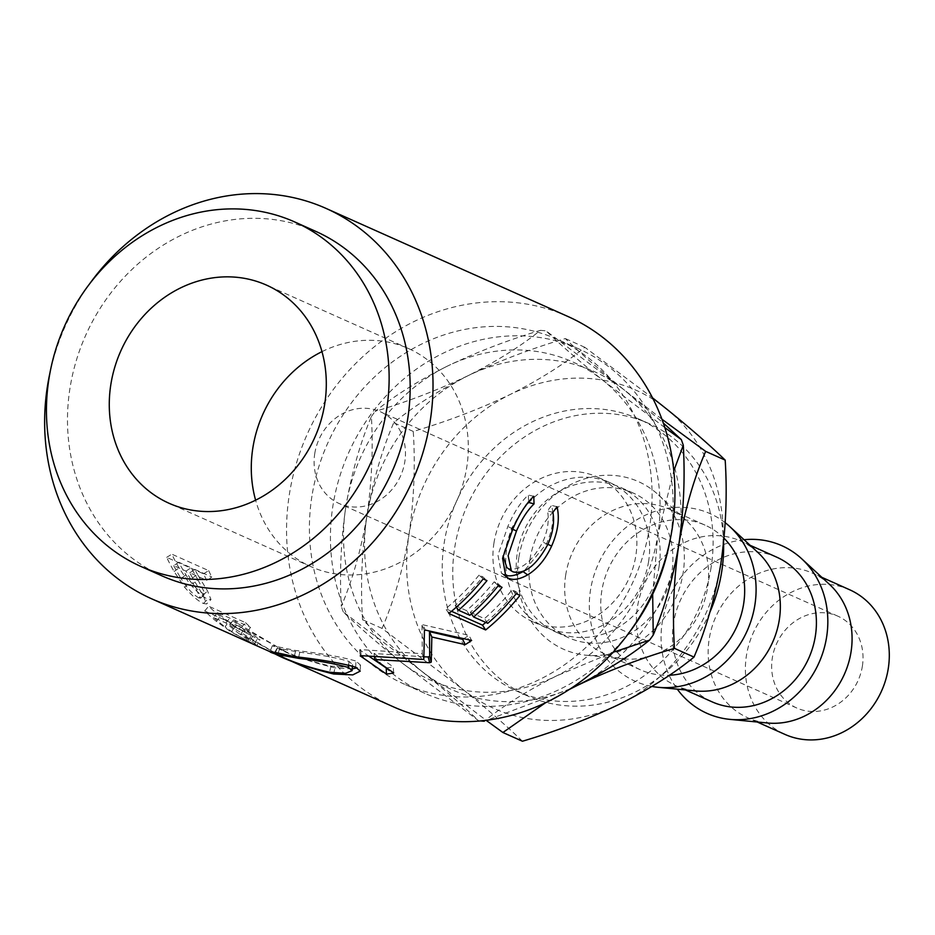 <?xml version="1.0" encoding="UTF-8"?>
<svg xmlns="http://www.w3.org/2000/svg" width="935" height="935" viewBox="0 0 935 935"><rect width="100%" height="100%" fill="white"/><g stroke="black" fill="none" stroke-linecap="round" stroke-linejoin="round"><path stroke-width="0.7" stroke-dasharray="4.67 3.51" d="M314.768 453.51A50.303 44.716 114.1 0 1 380.311 411.716A50.303 44.716 114.1 0 1 404.808 461.785A50.303 44.716 114.1 0 1 339.265 503.568A50.303 44.716 114.1 0 1 314.768 453.51M862.362 666.234A50.303 44.716 -65.9 0 0 837.865 616.177A50.303 44.716 -65.9 0 0 772.322 657.96A50.303 44.716 -65.9 0 0 796.819 708.029A50.303 44.716 -65.9 0 0 862.362 666.234M321.979 351.642A119.47 106.193 114.1 0 1 408.525 348.568A119.47 106.193 114.1 0 1 466.717 467.477A119.47 106.193 114.1 0 1 311.051 566.715A119.47 106.193 114.1 0 1 255.606 500.202M530.051 558.896A79.23 70.429 -65.9 0 0 568.644 637.74A79.23 70.429 -65.9 0 0 671.868 571.928A79.23 70.429 -65.9 0 0 633.287 493.084A79.23 70.429 -65.9 0 0 530.051 558.896M659.105 566.224A79.23 70.429 114.1 0 1 555.869 632.037A79.23 70.429 114.1 0 1 517.277 553.193A79.23 70.429 114.1 0 1 620.513 487.369A79.23 70.429 114.1 0 1 659.105 566.224M565.733 574.838A79.23 70.429 -65.9 0 0 604.314 653.694A79.23 70.429 -65.9 0 0 624.066 658.883A79.23 70.429 -65.9 0 0 707.55 587.87A79.23 70.429 -65.9 0 0 686.01 520.269A79.23 70.429 -65.9 0 0 668.957 509.026A79.23 70.429 -65.9 0 0 565.733 574.838M518.796 557.856A91.805 81.602 -65.9 0 0 586.385 655.248A91.805 81.602 -65.9 0 0 683.123 572.968A91.805 81.602 -65.9 0 0 658.158 494.627A91.805 81.602 -65.9 0 0 574.604 482.682A91.805 81.602 -65.9 0 0 518.796 557.856M724.041 538.268A79.23 70.429 -65.9 0 0 705.025 525.131A79.23 70.429 -65.9 0 0 601.789 590.955A79.23 70.429 -65.9 0 0 640.381 669.799A79.23 70.429 -65.9 0 0 669.39 675.234M757.747 552.316A79.23 70.429 -65.9 0 0 740.707 541.073A79.23 70.429 -65.9 0 0 637.471 606.897A79.23 70.429 -65.9 0 0 676.063 685.741A79.23 70.429 -65.9 0 0 695.804 690.942M725.221 522.712A91.805 81.602 -65.9 0 0 590.534 589.915A91.805 81.602 -65.9 0 0 651.964 686.454M776.763 557.19A79.23 70.429 -65.9 0 0 673.539 623.014A79.23 70.429 -65.9 0 0 712.119 701.858M829.485 584.375A79.23 70.429 -65.9 0 0 812.445 573.132A79.23 70.429 -65.9 0 0 709.209 638.956A79.23 70.429 -65.9 0 0 747.801 717.799A79.23 70.429 -65.9 0 0 767.542 723M744.073 539.729A91.805 81.602 -65.9 0 0 662.284 621.974A91.805 81.602 -65.9 0 0 677.291 689.153M849.658 589.763A79.23 70.429 -65.9 0 0 746.434 655.587A79.23 70.429 -65.9 0 0 785.014 734.431M709.887 612.203A149.097 132.536 114.1 0 1 527.363 695.839A149.097 132.536 114.1 0 1 454.737 547.442A149.097 132.536 114.1 0 1 649.019 423.578A149.097 132.536 114.1 0 1 723.573 542.919M711.126 567.276A149.097 132.536 114.1 0 1 516.845 691.129A149.097 132.536 114.1 0 1 444.218 542.744A149.097 132.536 114.1 0 1 638.5 418.88A149.097 132.536 114.1 0 1 711.126 567.276M669.53 542.861A188.636 167.681 -65.9 0 0 670.617 536.62A188.636 167.681 -65.9 0 0 578.742 348.872A188.636 167.681 -65.9 0 0 332.953 505.578A188.636 167.681 -65.9 0 0 424.829 693.314A188.636 167.681 -65.9 0 0 629.909 631.534M311.928 496.181A188.636 167.681 -65.9 0 0 403.791 683.917A188.636 167.681 -65.9 0 0 649.58 527.211A188.636 167.681 -65.9 0 0 557.704 339.475A188.636 167.681 -65.9 0 0 311.928 496.181M192.54 577.923A213.788 190.039 -65.9 0 1 189.77 572.793L206.764 580.39A213.788 190.039 -65.9 0 1 203.514 573.809L166.699 557.353A213.788 190.039 -65.9 0 0 174.109 571.53L184.639 587.25C192.061 595.829 198.325 601.24 203.421 603.484L206.588 603.975L202.93 595.069L192.54 577.923L197.495 574.406L207.57 591.037L211.006 599.58L206.588 603.975M282.23 656.837A213.788 190.039 -65.9 0 1 274.61 652.642L234.054 628.449A213.788 190.039 -65.9 0 1 229.706 624.673L246.7 632.27A213.788 190.039 -65.9 0 1 241.51 627.42L204.695 610.976A213.788 190.039 -65.9 0 0 216.511 621.471L231.401 632.165L254.367 644.32L257.008 645.325L259.918 639.75L257.219 638.722C262.151 641.235 257.896 637.904 244.432 628.729L285.046 651.228L282.23 656.837L240.891 633.895L244.432 628.729M241.51 627.42L245.531 622.675L208.715 606.219A207.5 184.452 -65.9 0 0 220.181 616.41L234.662 626.801L257.219 638.722L254.367 644.32C259.24 646.821 254.741 643.338 240.891 633.895M567.966 316.509A213.788 190.039 -65.9 0 0 289.406 494.112A213.788 190.039 -65.9 0 0 393.542 706.883M315.785 231.377A188.636 167.681 -65.9 0 0 69.996 388.083A188.636 167.681 -65.9 0 0 161.872 575.82M648.586 561.526A79.23 70.429 114.1 0 1 545.35 627.338A79.23 70.429 114.1 0 1 506.758 548.483A79.23 70.429 114.1 0 1 609.994 482.67A79.23 70.429 114.1 0 1 648.586 561.526M493.996 542.779A79.23 70.429 -65.9 0 0 532.576 621.635A79.23 70.429 -65.9 0 0 635.812 555.811A79.23 70.429 -65.9 0 0 597.22 476.967A79.23 70.429 -65.9 0 0 493.996 542.779M400.414 661.653A174.249 154.894 -65.9 0 0 556.372 675.993A174.249 154.894 -65.9 0 0 657.749 535.428A174.249 154.894 -65.9 0 0 603.168 380.533A174.249 154.894 -65.9 0 0 447.21 366.204A174.249 154.894 -65.9 0 0 345.833 506.758A174.249 154.894 -65.9 0 0 400.414 661.653L478.556 720.71C464.017 706.673 444.99 690.124 421.451 671.061L343.309 612.004C357.836 626.041 376.875 642.59 400.414 661.653M89.678 283.761A213.788 190.039 -65.9 0 0 50.046 372.434M570.584 688.663L484.236 721.236C503.462 705.621 527.515 690.533 556.372 675.993L613.068 652.291M652.677 594.274L657.749 535.428L673.808 470.784M480.59 720.92A199.4 177.253 114.1 0 1 478.556 720.71M345.833 506.758C340.924 540.418 339.428 573.611 341.322 606.359C352.67 579.419 361.19 549.359 366.871 516.167C371.768 482.507 373.275 449.314 371.382 416.566C360.022 443.506 351.513 473.566 345.833 506.758M343.309 612.004A199.4 177.253 114.1 0 1 341.322 606.359M447.21 366.204C418.658 380.557 394.617 395.634 375.075 411.447C407.508 401.723 438.562 389.778 468.248 375.601C496.789 361.249 520.842 346.172 540.383 330.359C507.95 340.083 476.885 352.027 447.21 366.204M371.382 416.566A199.4 177.253 114.1 0 1 375.075 411.447M664.82 427.587L603.168 380.533C579.875 361.681 560.836 345.132 546.063 330.885L624.206 389.942L663.266 422.959M540.383 330.359A199.4 177.253 114.1 0 1 546.063 330.885M577.409 685.39A174.249 154.894 114.1 0 1 421.451 671.061A174.249 154.894 114.1 0 1 366.871 516.167A174.249 154.894 114.1 0 1 468.248 375.601A174.249 154.894 114.1 0 1 624.206 389.942A174.249 154.894 114.1 0 1 678.787 544.836A174.249 154.894 114.1 0 1 577.409 685.39M661.922 419.207L624.206 389.942C599.99 370.318 580.343 353.196 565.301 338.563C531.548 348.521 499.197 360.863 468.248 375.601C438.55 390.573 413.714 406.281 393.74 422.714C381.772 450.46 372.82 481.618 366.871 516.167C361.81 551.194 360.361 585.707 362.546 619.683C377.343 634.105 396.978 651.228 421.451 671.061L486.434 720.546M545.35 702.875L569.532 689.352M666.281 408.735A174.249 154.894 114.1 0 1 720.862 563.63A174.249 154.894 114.1 0 1 619.484 704.195A174.249 154.894 114.1 0 1 463.526 689.855A174.249 154.894 114.1 0 1 408.946 534.96A174.249 154.894 114.1 0 1 510.323 394.406A174.249 154.894 114.1 0 1 666.281 408.735M522.431 741.233C507.623 726.822 487.988 709.688 463.526 689.855L382.064 628.413C394.032 600.656 402.985 569.508 408.946 534.96C414.006 499.933 415.444 465.42 413.27 431.444C447.024 421.486 479.375 409.144 510.323 394.406C540.021 379.435 564.857 363.727 584.819 347.294L652.525 397.842M382.064 628.413L362.546 619.683M413.27 431.444L393.74 422.714M584.819 347.294L565.301 338.563M526.253 504.701L511.387 528.637L503.042 555.928M512.707 529.257L511.387 528.637M506.852 567.557L508.453 568.468C520.152 571.238 531.583 562.438 542.756 542.078C547.723 530.788 549.312 520.386 547.513 510.872L551.592 505.426C554.397 516.926 552.725 529.689 546.554 543.714L524.114 570.981M512.953 571.823L508.453 568.468M547.828 544.427L542.756 542.078M552.912 512.357L547.513 510.872M557.05 506.712L551.592 505.426M547.875 544.322L546.554 543.714M503.965 574.663L501.417 573.143L497.958 555.039L507.81 526.522C513.993 512.357 520.83 501.861 528.31 495.024L528.637 502.434M512.883 528.871L507.81 526.522M533.768 496.31L528.31 495.024M483.185 578.929L479.024 575.118L482.799 576.801L486.96 580.612M456.327 607.166L455.181 605.553A207.5 184.452 -65.9 0 0 482.799 576.801M455.181 605.553L466.518 610.613A207.5 184.452 -65.9 0 0 494.124 581.862L497.899 583.545L502.072 587.355M469.849 615.3L466.518 610.613M498.297 585.672L494.124 581.862M471.427 613.909L470.293 612.308A207.5 184.452 -65.9 0 0 497.899 583.545M470.293 612.308L484.447 618.631A207.5 184.452 -65.9 0 0 512.053 589.88L515.828 591.563L520 595.373M487.778 623.318L484.447 618.631M516.225 593.69L512.053 589.88M485.779 622.418A207.5 184.452 -65.9 0 0 515.828 591.563M451.523 611.291L445.679 608.685A207.5 184.452 -65.9 0 0 479.024 575.118M448.847 613.5L445.679 608.685M423.964 656.814L374.058 653.507L374.444 656.954M463.748 638.71A207.5 184.452 -65.9 0 0 468.879 635.297L471.626 640.428M369.313 656.487L359.636 649.802A207.5 184.452 -65.9 0 0 360.63 649.591L422.281 653.694L421.989 625.34A207.5 184.452 -65.9 0 0 422.9 624.79L425.367 630.096M422.9 624.79L468.879 635.297M421.989 625.34L424.432 630.669M422.281 653.694L423.812 659.479M360.63 649.591L361.214 655.657M359.636 649.802L360.197 655.867M386.552 667.941A207.5 184.452 -65.9 0 0 393.238 666.865L393.693 672.955M374.058 653.507L393.238 666.865M355.756 667.193L355.873 661.022L360.466 665.065L357.135 667.859M352.25 668.876L334.987 667.882C310.186 661.863 290.972 655.26 277.368 648.072L272.377 645.688L295.682 650.491C321.465 653.401 341.532 656.908 355.873 661.022M333.643 673.995L334.987 667.882M275.334 652.759L277.368 648.072M294.326 656.592L295.682 650.491M283.667 650.631C294.899 656.288 310.654 661.454 330.932 666.152L346.347 667.122L352.553 664.528L348.907 661.384C337.079 657.866 320.705 654.816 299.784 652.233L279.764 648.621L283.667 650.631L281.353 656.475M330.932 666.152L329.587 672.253M348.907 661.384L348.72 664.843M299.784 652.233L298.44 658.333M231.401 632.165L234.662 626.801M274.61 652.642L277.66 647.149A207.5 184.452 -65.9 0 0 285.046 651.228M277.66 647.149L237.794 623.446L234.054 628.449M229.706 624.673L233.575 619.776A207.5 184.452 -65.9 0 0 237.794 623.446M233.575 619.776L250.568 627.373L246.7 632.27M245.531 622.675A207.5 184.452 -65.9 0 0 250.568 627.373M204.695 610.976L208.715 606.219M240.657 627.023C250.451 633.813 253.981 636.618 251.234 635.426C244.456 632.352 236.917 627.794 228.596 621.728A207.5 184.452 -65.9 0 1 217.528 612.612L229.8 618.093L240.657 627.023L237.116 632.189C247.191 639.178 250.884 642.088 248.207 640.919L251.234 635.426L252.801 635.952L249.727 641.445L248.207 640.919C241.359 637.834 233.656 633.159 225.066 626.894L228.596 621.728M217.528 612.612L213.659 617.509L225.931 622.99L237.116 632.189M225.931 622.99L229.8 618.093M213.659 617.509A213.788 190.039 -65.9 0 0 225.066 626.894M203.514 573.809L208.657 570.63L171.841 554.174A207.5 184.452 -65.9 0 0 179.029 567.942L189.267 583.206C196.514 591.551 202.685 596.846 207.769 599.09L211.006 599.58M184.639 587.25L189.267 583.206M203.421 603.484L207.769 599.09M202.93 595.069L207.57 591.037M189.77 572.793L194.819 569.427A207.5 184.452 -65.9 0 0 197.495 574.406M194.819 569.427L211.813 577.024L206.764 580.39M208.657 570.63A207.5 184.452 -65.9 0 0 211.813 577.024M166.699 557.353L171.841 554.174M197.928 579.793L205.197 593.912L203.362 593.713C197.191 590.067 191.371 583.756 185.901 574.791A207.5 184.452 -65.9 0 1 178.772 562.251L191.044 567.744L197.928 579.793L193.101 583.522L200.674 598.143L198.886 597.944L203.362 593.713M178.772 562.251L173.723 565.628L185.995 571.11L193.101 583.522M185.995 571.11L191.044 567.744M173.723 565.628A213.788 190.039 -65.9 0 0 181.074 578.543L185.901 574.791M198.886 597.944C192.668 594.251 186.731 587.788 181.074 578.543M216.511 621.471L220.181 616.41M174.109 571.53L179.029 567.942M837.865 616.177L380.311 411.716M408.525 348.568L266.533 285.128M568.644 637.74L555.869 632.037M624.066 658.883L586.385 655.248M640.381 669.799L604.314 653.694M685.448 689.937L676.063 685.741M757.198 721.995L747.801 717.799M527.363 695.839L516.845 691.129M424.829 693.314L403.791 683.917M545.35 627.338L532.576 621.635M609.994 482.67L597.22 476.967M578.742 348.872L557.704 339.475M649.019 423.578L638.5 418.88M821.842 577.327L812.445 573.132M750.092 545.28L740.707 541.073M705.025 525.131L668.957 509.026M686.01 520.269L658.158 494.627M633.287 493.084L620.513 487.369M311.051 566.715L169.06 503.275M796.819 708.029L339.265 503.568M501.417 573.143L505.847 576.731M360.466 665.065L360.232 671.131M272.377 645.688L270.005 651.52M352.553 664.528L352.46 665.919M279.764 648.621L277.976 653.378M200.674 598.143L205.197 593.912"/><path stroke-width="1.4" d="M324.714 404.025A119.47 106.193 -65.9 0 0 266.533 285.128A119.47 106.193 -65.9 0 0 110.868 384.367A119.47 106.193 -65.9 0 0 169.06 503.275A119.47 106.193 -65.9 0 0 324.714 404.025M255.606 500.202A119.47 106.193 114.1 0 1 252.871 447.818A119.47 106.193 114.1 0 1 321.979 351.642M669.39 675.234A79.23 70.429 -65.9 0 0 743.617 603.987A79.23 70.429 -65.9 0 0 724.041 538.268M651.964 686.454A91.805 81.602 -65.9 0 0 658.135 687.307L695.804 690.942A79.23 70.429 -65.9 0 0 779.287 619.928A79.23 70.429 -65.9 0 0 757.747 552.316L729.908 526.685A91.805 81.602 -65.9 0 0 725.221 522.712M658.135 687.307A91.805 81.602 -65.9 0 0 754.872 605.027A91.805 81.602 -65.9 0 0 729.908 526.685M685.448 689.937L712.119 701.858A79.23 70.429 -65.9 0 0 815.355 636.045A79.23 70.429 -65.9 0 0 776.763 557.19L750.092 545.28M677.291 689.153A91.805 81.602 -65.9 0 0 729.873 719.366L767.542 723A79.23 70.429 -65.9 0 0 851.025 651.987A79.23 70.429 -65.9 0 0 829.485 584.375L801.646 558.733A91.805 81.602 -65.9 0 0 744.073 539.729M729.873 719.366A91.805 81.602 -65.9 0 0 826.61 637.074A91.805 81.602 -65.9 0 0 801.646 558.733M757.198 721.995L785.014 734.431A79.23 70.429 -65.9 0 0 888.25 668.619A79.23 70.429 -65.9 0 0 849.658 589.763L821.842 577.327M723.573 542.919A149.097 132.536 114.1 0 1 721.645 571.975A149.097 132.536 114.1 0 1 709.887 612.203M629.909 631.534A188.636 167.681 -65.9 0 0 669.53 542.861M275.334 652.759L274.867 653.834C264.652 650.409 271.138 651.333 294.326 656.592C320.892 659.584 341.368 663.114 355.756 667.193L360.232 671.131L352.787 674.895L333.643 673.995C308.118 667.8 288.529 661.08 274.867 653.834L270.005 651.52M429.703 662.716A213.788 190.039 -65.9 0 0 431.257 662.097L431.841 637.015L465.244 644.647A213.788 190.039 -65.9 0 0 471.626 640.428L425.367 630.096A213.788 190.039 -65.9 0 1 424.432 630.669L423.812 659.479L361.214 655.657A213.788 190.039 -65.9 0 1 360.197 655.867L386.482 674.112A213.788 190.039 -65.9 0 0 393.693 672.955L374.736 659.549L429.703 662.716L428.183 656.931L423.964 656.814M448.847 613.5A213.788 190.039 -65.9 0 0 483.185 578.929L486.96 580.612A213.788 190.039 -65.9 0 1 458.524 610.239L469.849 615.3A213.788 190.039 -65.9 0 0 498.297 585.672L502.072 587.355A213.788 190.039 -65.9 0 1 473.624 616.983L487.778 623.318A213.788 190.039 -65.9 0 0 516.225 593.69L520 595.373A213.788 190.039 -65.9 0 1 485.651 629.956L448.847 613.5M533.768 496.31L534.037 503.918C527.597 510.101 521.73 519.124 516.459 530.998L508.126 555.67L511.41 570.946L512.953 571.823C524.71 574.546 536.339 565.406 547.828 544.427C552.947 532.786 554.642 522.104 552.912 512.357L557.05 506.712C559.784 518.481 557.985 531.606 551.627 546.063C545.514 559.235 537.52 568.842 527.632 574.873C519.615 579.419 513.14 580.506 508.184 578.146L505.847 576.731L502.586 558.218L512.883 528.871C519.252 514.285 526.206 503.427 533.768 496.31M50.046 372.434A213.788 190.039 -65.9 0 0 47.486 386.015A213.788 190.039 -65.9 0 0 151.61 598.786L393.542 706.883A213.788 190.039 -65.9 0 0 672.09 529.28A213.788 190.039 -65.9 0 0 567.966 316.509L326.046 208.411A213.788 190.039 -65.9 0 0 89.678 283.761M151.61 598.786A213.788 190.039 -65.9 0 0 430.17 421.182A213.788 190.039 -65.9 0 0 326.046 208.411M140.834 566.423L161.872 575.82A188.636 167.681 -65.9 0 0 407.66 419.114A188.636 167.681 -65.9 0 0 315.785 231.377L294.747 221.969A188.636 167.681 -65.9 0 0 48.959 378.675A188.636 167.681 -65.9 0 0 140.834 566.423A188.636 167.681 -65.9 0 0 386.623 409.717A188.636 167.681 -65.9 0 0 294.747 221.969M613.068 652.291L649.544 640.148C630.319 655.774 606.266 670.851 577.409 685.39L570.584 688.663M673.808 470.784L683.298 445.235C685.18 478.089 683.684 511.281 678.787 544.836C673.083 578.122 664.563 608.194 653.238 635.029A199.4 177.253 114.1 0 1 649.544 640.148M653.238 635.029L652.677 594.274M484.236 721.236A199.4 177.253 114.1 0 1 480.59 720.92M663.266 422.959L681.311 439.59L664.82 427.587M681.311 439.59A199.4 177.253 114.1 0 1 683.298 445.235M569.532 689.352L577.409 685.39C607.972 670.804 640.323 658.462 674.462 648.352C672.288 614.295 673.726 579.782 678.787 544.836C684.759 510.206 693.712 479.059 705.656 451.383L661.922 419.207M486.434 720.546L502.901 732.502L545.35 702.875M652.525 397.842L666.281 408.735C690.497 428.359 710.133 445.481 725.186 460.113C727.36 494.171 725.911 528.684 720.862 563.63C714.889 598.26 705.925 629.407 693.992 657.083C674.322 673.329 649.486 689.037 619.484 704.195C588.921 718.781 556.57 731.123 522.431 741.233L502.901 732.502M693.992 657.083L674.462 648.352M725.186 460.113L705.656 451.383M534.037 503.918L528.637 502.434L526.253 504.701M516.459 530.998L512.707 529.257M503.042 555.928L506.852 567.557L511.398 570.934M551.627 546.063L547.875 544.322M524.114 570.981L523.074 571.601C515.185 575.96 508.769 576.953 503.813 574.604L508.184 578.146M527.632 574.873L523.074 571.601M528.602 501.627L528.637 502.434M458.524 610.239L456.327 607.166M473.624 616.983L471.427 613.909M485.651 629.956L482.495 625.129A207.5 184.452 -65.9 0 0 485.779 622.418M482.495 625.129L451.523 611.291M374.444 656.954L374.736 659.549M428.183 656.931A207.5 184.452 -65.9 0 0 429.691 656.323L431.257 662.097M465.244 644.647L462.685 639.388L429.492 631.628L431.841 637.015M429.492 631.628L429.691 656.323M462.685 639.388A207.5 184.452 -65.9 0 0 463.748 638.71M369.313 656.487L386.237 667.987L386.482 674.112M357.135 667.859L352.25 668.876M333.643 673.995L333.889 672.884M281.353 656.475C292.655 662.179 308.725 667.438 329.587 672.253L345.658 673.282L352.133 670.64L348.58 667.567C336.682 664.06 319.969 660.987 298.44 658.333L277.543 654.512L281.353 656.475M348.72 664.843L348.58 667.567M298.674 657.293L298.44 658.333M352.46 665.919L352.133 670.64M277.976 653.378L277.543 654.512"/></g></svg>
